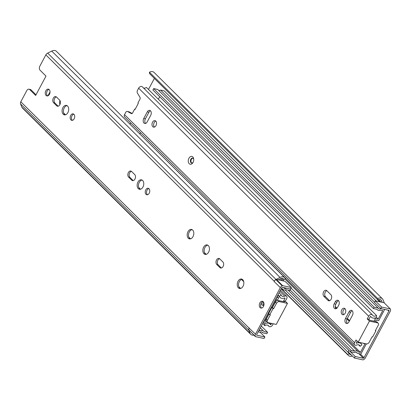 <?xml version="1.0" encoding="UTF-8"?>
<svg xmlns="http://www.w3.org/2000/svg" width="411" height="411" viewBox="0 0 411 411"><rect width="100%" height="100%" fill="white"/><g stroke="black" fill="none" stroke-linecap="round" stroke-linejoin="round"><path stroke-width="0.62" d="M282.758 278.499L283.903 279.634L285.342 278.56A5.662 3.879 134.8 0 0 284.736 277.646L56.415 51.303A5.662 3.879 -45.2 0 0 51.729 51.092L47.681 53.106A3.021 2.07 -45.2 0 0 45.857 54.889L39.867 66.104A3.021 2.019 102.2 0 0 40.073 70.204L45.986 76.097L35.644 95.465L29.72 89.593A3.021 2.019 102.2 0 0 28.996 89.187L30.316 89.47A3.021 2.019 -77.8 0 1 31.036 89.875L29.72 89.593M20.807 101.8L249.133 328.148A3.021 2.07 134.8 0 0 248.876 330.269L250.155 333.439A5.662 3.879 134.8 0 0 250.772 334.374L22.446 108.026A5.662 3.879 -45.2 0 1 21.829 107.091L20.55 103.926A3.021 2.07 -45.2 0 1 20.807 101.8L26.797 90.59A3.021 2.019 102.2 0 1 28.996 89.187M249.133 328.148L255.488 334.158L280.333 287.628A3.021 2.07 -45.2 0 1 282.162 285.845L282.583 285.635L291.296 287.52L290.479 289.046L282.259 287.268A1.207 0.827 -45.2 0 0 281.653 287.911L256.808 334.441A1.207 0.827 -45.2 0 0 256.675 335.186L264.895 336.963L264.083 338.494L255.365 336.609L255.231 336.28A3.021 2.07 -45.2 0 1 255.488 334.158M291.296 287.52L285.044 281.319L276.331 279.434L275.904 279.644A3.021 2.07 -45.2 0 0 274.08 281.427L274.178 281.237A3.021 2.07 134.8 0 1 276.007 279.454L280.055 277.435A5.662 3.879 134.8 0 1 284.736 277.646M56.528 97.053L59.657 100.156A3.324 2.219 102.2 0 1 60.145 104.065A3.324 2.219 102.2 0 1 57.458 106.208A3.324 2.219 102.2 0 1 56.661 105.761L53.533 102.663A3.324 2.219 102.2 0 1 53.045 98.748A3.324 2.219 102.2 0 1 55.732 96.611A3.324 2.219 102.2 0 1 56.528 97.053M131.592 171.469L134.721 174.567A3.324 2.219 102.2 0 1 135.209 178.482A3.324 2.219 102.2 0 1 132.522 180.619A3.324 2.219 102.2 0 1 131.726 180.177L128.597 177.074A3.324 2.219 102.2 0 1 128.109 173.159A3.324 2.219 102.2 0 1 130.801 171.022A3.324 2.219 102.2 0 1 131.592 171.469M63.212 114.207A4.834 3.226 102.2 0 1 62.503 108.514A4.834 3.226 102.2 0 1 66.412 105.401A4.834 3.226 102.2 0 1 67.568 106.048A4.834 3.226 102.2 0 1 68.277 111.741A4.834 3.226 102.2 0 1 64.368 114.854A4.834 3.226 102.2 0 1 63.212 114.207M138.281 188.618A4.834 3.226 102.2 0 1 137.567 182.926A4.834 3.226 102.2 0 1 141.476 179.818A4.834 3.226 102.2 0 1 142.632 180.465A4.834 3.226 102.2 0 1 143.347 186.157A4.834 3.226 102.2 0 1 139.437 189.266A4.834 3.226 102.2 0 1 138.281 188.618M70.933 119.909A3.324 2.219 102.2 0 1 70.445 115.994A3.324 2.219 102.2 0 1 73.132 113.857A3.324 2.219 102.2 0 1 73.923 114.299A3.324 2.219 102.2 0 1 74.412 118.214A3.324 2.219 102.2 0 1 71.725 120.351A3.324 2.219 102.2 0 1 70.933 119.909M145.997 194.321A3.324 2.219 102.2 0 1 145.509 190.411A3.324 2.219 102.2 0 1 148.196 188.269A3.324 2.219 102.2 0 1 148.993 188.716A3.324 2.219 102.2 0 1 149.481 192.631A3.324 2.219 102.2 0 1 146.794 194.768A3.324 2.219 102.2 0 1 145.997 194.321M203.964 253.731A4.834 3.226 102.2 0 1 203.25 248.039A4.834 3.226 102.2 0 1 207.159 244.93A4.834 3.226 102.2 0 1 208.315 245.578A4.834 3.226 102.2 0 1 209.024 251.27A4.834 3.226 102.2 0 1 205.12 254.378A4.834 3.226 102.2 0 1 203.964 253.731M188.325 238.231A4.834 3.226 102.2 0 1 187.611 232.539A4.834 3.226 102.2 0 1 191.521 229.425A4.834 3.226 102.2 0 1 192.677 230.073A4.834 3.226 102.2 0 1 193.386 235.765A4.834 3.226 102.2 0 1 189.481 238.878A4.834 3.226 102.2 0 1 188.325 238.231M219.757 258.868L222.885 261.966A3.324 2.219 102.2 0 1 223.373 265.881A3.324 2.219 102.2 0 1 220.686 268.018A3.324 2.219 102.2 0 1 219.89 267.571L216.761 264.473A3.324 2.219 102.2 0 1 216.273 260.559A3.324 2.219 102.2 0 1 218.96 258.421A3.324 2.219 102.2 0 1 219.757 258.868M238.365 287.839A4.834 3.226 102.2 0 1 237.656 282.146A4.834 3.226 102.2 0 1 241.565 279.038A4.834 3.226 102.2 0 1 242.721 279.685A4.834 3.226 102.2 0 1 243.43 285.378A4.834 3.226 102.2 0 1 239.521 288.486A4.834 3.226 102.2 0 1 238.365 287.839M260.091 307.623A3.473 2.322 102.2 0 1 259.582 303.529A3.473 2.322 102.2 0 1 262.393 301.294A3.473 2.322 102.2 0 1 263.22 301.761A3.473 2.322 102.2 0 1 263.734 305.851A3.473 2.322 102.2 0 1 260.923 308.086A3.473 2.322 102.2 0 1 260.091 307.623M46.078 95.465A3.473 2.322 102.2 0 1 45.564 91.37A3.473 2.322 102.2 0 1 48.375 89.136A3.473 2.322 102.2 0 1 49.207 89.603A3.473 2.322 102.2 0 1 49.716 93.693A3.473 2.322 102.2 0 1 46.905 95.927A3.473 2.322 102.2 0 1 46.078 95.465M35.942 94.736L31.036 89.875M207.796 245.177A4.834 3.226 -77.8 0 0 204.303 249.256A4.834 3.226 -77.8 0 0 205.798 254.419M192.158 229.672A4.834 3.226 -77.8 0 0 188.664 233.756A4.834 3.226 -77.8 0 0 190.159 238.914M219.587 258.719A3.324 2.219 -77.8 0 0 217.445 261.334A3.324 2.219 -77.8 0 0 218.082 264.756L216.761 264.473M221.375 268.008A3.324 2.219 -77.8 0 1 221.21 267.859L218.082 264.756M242.202 279.285A4.834 3.226 -77.8 0 0 238.709 283.364A4.834 3.226 -77.8 0 0 240.204 288.522M263.019 301.587A3.473 2.322 -77.8 0 0 260.708 304.484A3.473 2.322 -77.8 0 0 261.612 308.08M255.365 336.609L248.979 330.079A3.021 2.07 -45.2 0 1 249.236 327.952M260.035 332.145L264.895 336.963M276.331 279.434L282.583 285.635M250.772 334.374A5.662 3.879 134.8 0 0 253.87 335.124M49.001 89.423A3.473 2.322 -77.8 0 0 46.69 92.326A3.473 2.322 -77.8 0 0 47.599 95.922M56.358 96.904A3.324 2.219 -77.8 0 0 54.216 99.519A3.324 2.219 -77.8 0 0 54.853 102.945L53.533 102.663M58.146 106.192A3.324 2.219 -77.8 0 1 57.982 106.048L54.853 102.945M131.422 171.32A3.324 2.219 -77.8 0 0 129.28 173.935A3.324 2.219 -77.8 0 0 129.917 177.362L128.597 177.074M133.215 180.609A3.324 2.219 -77.8 0 1 133.046 180.46L129.917 177.362M67.05 105.653A4.834 3.226 -77.8 0 0 63.556 109.732A4.834 3.226 -77.8 0 0 65.051 114.89M142.114 180.064A4.834 3.226 -77.8 0 0 138.62 184.143A4.834 3.226 -77.8 0 0 140.115 189.307M73.759 114.15A3.324 2.219 -77.8 0 0 71.576 116.919A3.324 2.219 -77.8 0 0 72.418 120.341M148.823 188.567A3.324 2.219 -77.8 0 0 146.645 191.336A3.324 2.219 -77.8 0 0 147.482 194.757M278.18 279.834L280.276 278.792A3.853 2.636 134.8 0 1 283.462 278.935A3.853 2.636 134.8 0 1 283.903 279.634M261.905 331.954L262.804 332.843L266.842 333.717L267.592 332.319L261.283 326.062M262.804 332.843A3.021 2.07 134.8 0 0 262.454 332.299A3.021 2.07 134.8 0 0 259.896 332.216L258.19 331.847M268.809 313.737L265.167 320.565L264.273 320.467M265.167 320.565L264.545 319.948M267.592 332.319L263.949 331.528A4.68 3.206 134.8 0 0 263.626 331.117A4.68 3.206 134.8 0 0 260.24 330.727L259.295 329.786M260.24 330.727L258.94 330.444M263.518 321.875L265.686 322.111L266.241 321.073M240.599 288.45L238.832 286.703M206.194 254.347L204.431 252.595M190.555 238.842L188.793 237.09M140.511 189.235L138.748 187.483M65.447 114.818L63.679 113.066M277.204 300.539L278.627 297.877L277.127 296.388M278.627 297.877L276.68 297.22M281.258 288.645L282.562 288.928A4.68 3.206 134.8 0 0 282.886 289.344A4.68 3.206 134.8 0 0 286.272 289.729L289.909 290.515L290.52 288.979M282.162 280.692L280.256 278.802M290.659 289.118L286.58 288.203M283.672 287.577L283.713 287.613A3.021 2.07 134.8 0 0 284.058 288.162A3.021 2.07 134.8 0 0 286.616 288.245M283.713 287.613L282.223 287.294M275.93 298.627L276.731 298.9L272.149 307.485M50.024 91.92L47.948 95.809M263.215 322.445L264.669 323.883A6.119 4.187 -45.2 0 1 269.976 323.981A6.119 4.187 -45.2 0 1 270.515 324.721L270.977 324.587L271.599 323.416M262.624 323.544L264.782 325.682L264.669 323.883M279.845 291.301L284.715 296.131A2.548 1.747 -45.2 0 1 286.683 296.29A2.548 1.747 -45.2 0 1 286.744 298.504L285.291 301.227L283.641 300.867L284.659 301.874L278.175 300.477L279.346 301.638L287.479 303.395L276.249 324.423L268.121 322.666A2.415 1.654 -45.2 0 1 267.51 322.342A2.415 1.654 -45.2 0 1 267.453 320.246L270.346 314.831L269.796 314.713L273.058 308.594L273.608 308.712L276.5 303.297A2.415 1.654 -45.2 0 1 279.346 301.638M285.291 301.227L287.479 303.395M277.949 294.846L279.408 296.29A6.119 4.187 -45.2 0 0 280.143 297.497A6.119 4.187 -45.2 0 0 284.838 297.893L285.08 298.175L283.641 300.867M59.98 104.456A3.324 2.219 102.2 0 1 60.027 100.649M243.728 281.669L241.498 279.459M263.908 305.265A3.324 2.219 102.2 0 1 262.886 305.388A3.324 2.219 102.2 0 1 261.319 302.948M284.715 296.131A3.853 2.636 -45.2 0 1 281.74 295.889A3.853 2.636 -45.2 0 1 281.211 294.908L279.408 296.29M264.782 325.682A3.853 2.636 -45.2 0 1 268.383 325.594A3.853 2.636 -45.2 0 1 268.727 326.067A2.548 1.747 -45.2 0 0 268.958 326.385L267.741 325.178M273.248 323.776L272.606 324.978A2.548 1.747 -45.2 0 1 268.958 326.385M279.059 292.771L281.211 294.908M263.764 305.322A3.324 2.219 102.2 0 1 263.153 301.695M267.51 322.342L266.333 321.181A2.415 1.654 -45.2 0 1 266.277 319.085L269.02 313.947M269.796 314.713L268.619 313.547L271.887 307.433L272.436 307.551L275.329 302.131A2.415 1.654 -45.2 0 1 278.175 300.477M272.436 307.551L273.608 308.712M271.887 307.433L273.058 308.594M390.193 311.389L365.348 357.914A3.021 2.07 -45.2 0 1 363.519 359.697L363.098 359.908L354.385 358.022L355.202 356.496L363.427 358.274A1.207 0.827 -45.2 0 0 364.028 357.632L388.873 311.101A1.207 0.827 -45.2 0 0 389.012 310.356L380.786 308.579L381.603 307.048L390.316 308.933L390.45 309.267A3.021 2.07 -45.2 0 1 390.193 311.389M354.385 358.022L348.127 351.821L348.908 350.362M380.786 308.579L374.529 302.378L375.346 300.847L384.059 302.732L390.316 308.933M375.346 300.847L381.603 307.048M358.695 353.583L363.427 358.274M350.47 351.806L355.202 356.496M380.488 299.645L381.547 300.693L382.204 302.332M384.347 303.015A3.021 2.07 134.8 0 0 384.295 302.871L383.016 299.701A5.662 3.879 134.8 0 0 382.4 298.766A5.662 3.879 134.8 0 0 377.75 298.545L377.863 299.953A3.853 2.636 134.8 0 1 381.125 300.056A3.853 2.636 134.8 0 1 381.547 300.693M129.933 124.184L130.636 122.868M377.863 299.953L149.537 73.61L149.424 72.197A5.662 3.879 -45.2 0 1 154.079 72.423L382.4 298.766M149.424 72.197L377.75 298.545M148.479 89.454L154.377 78.403M285.208 290.007L349.268 353.506A3.853 2.636 134.8 0 0 349.71 354.205A3.853 2.636 134.8 0 0 351.107 354.775M349.268 353.506L347.829 354.58A5.662 3.879 134.8 0 0 348.436 355.494A5.662 3.879 134.8 0 0 352.366 356.024M281.33 288.661L347.829 354.58M153.642 88.581L374.149 307.171L378.187 308.05L157.685 89.454L153.642 88.581L152.897 89.983L373.399 308.574L377.041 309.36A4.68 3.206 134.8 0 0 377.365 309.776A4.68 3.206 134.8 0 0 380.75 310.166L382.739 310.593L378.197 319.1L376.481 317.395M374.149 307.171L373.399 308.574M378.187 308.05A3.021 2.07 134.8 0 0 378.536 308.594A3.021 2.07 134.8 0 0 381.095 308.676L381.059 308.635M374.606 302.239L160.588 90.081A3.021 2.07 134.8 0 1 158.584 90.343M375.222 321.464L375.824 320.328L378.721 320.647L384.655 309.416M376.199 301.032L164.189 90.862L160.588 90.081M384.696 309.452L381.095 308.676M159.704 96.734L158.363 99.251M378.197 319.1L375.305 318.782L374.565 318.052M349.273 321.253L347.038 319.039M336.445 308.538L335.412 307.515M375.305 318.782L374.01 321.202M362.615 343.103L364.963 343.889L360.421 352.391L139.555 133.724M140.521 132.666L139.915 133.801M360.421 352.391L358.428 351.965A4.68 3.206 134.8 0 0 358.104 351.549A4.68 3.206 134.8 0 0 354.719 351.164L291.029 288.024M284.047 281.103L281.345 278.422M354.719 351.164L351.081 350.372L290.181 290.002M351.081 350.372L350.331 351.775L288.157 290.14M350.331 351.775L354.374 352.648A3.021 2.07 134.8 0 1 356.933 352.73A3.021 2.07 134.8 0 1 357.282 353.28L356.383 352.386M357.282 353.28L360.879 354.056L366.304 343.899M335.273 306.442L336.974 308.122M347.362 318.422L349.597 320.642M143.516 87.975A3.853 2.636 -45.2 0 0 146.475 87.471L376.522 315.52L376.635 317.318A6.119 4.187 -45.2 0 1 371.328 317.22A6.119 4.187 -45.2 0 1 370.789 316.485L370.326 316.614L368.888 319.306L369.905 320.313L376.389 321.715A2.415 1.654 -45.2 0 1 377 322.039L378.177 323.2A2.415 1.654 -45.2 0 1 378.233 325.296L375.341 330.716L375.89 330.834L372.623 336.948L372.073 336.83L369.181 342.245A2.415 1.654 -45.2 0 1 366.335 343.904L358.207 342.147L369.432 321.119L377.56 322.876A2.415 1.654 -45.2 0 1 378.177 323.2M356.209 343.057L356.465 343.308A6.119 4.187 -45.2 0 1 361.161 343.704A6.119 4.187 -45.2 0 1 361.896 344.916L360.087 346.293A3.853 2.636 -45.2 0 0 359.563 345.312A3.853 2.636 -45.2 0 0 356.589 345.07A2.548 1.747 -45.2 0 1 354.621 344.911L124.574 116.863A2.548 1.747 -45.2 0 1 124.518 114.648L125.668 112.491A2.266 1.516 102.2 0 1 127.323 111.438A2.266 1.516 102.2 0 1 127.6 111.54L131.325 113.564A1.51 1.007 102.2 0 0 131.505 113.636A1.51 1.007 102.2 0 0 132.609 112.933L134.644 109.126L135.034 109.511L138.302 103.392L137.911 103.007L139.946 99.195A1.51 1.007 102.2 0 0 139.992 97.335L137.428 93.133A2.266 1.516 102.2 0 1 137.495 90.338L138.651 88.18A2.548 1.747 -45.2 0 1 142.298 86.767L372.345 314.816A2.548 1.747 -45.2 0 1 372.577 315.134A3.853 2.636 -45.2 0 0 372.921 315.612A3.853 2.636 -45.2 0 0 376.522 315.52M192.903 158.22A2.492 1.665 -77.8 0 0 191.033 160.331A2.492 1.665 -77.8 0 0 191.865 163.023M193.756 159.504A2.492 1.665 -77.8 0 0 193.232 158.461A2.492 1.665 -77.8 0 0 192.636 158.127A2.492 1.665 -77.8 0 0 190.483 160.213A2.492 1.665 -77.8 0 0 191.583 162.997A2.492 1.665 -77.8 0 0 193.17 162.206M354.621 344.911A2.548 1.747 -45.2 0 1 354.559 342.702L356.013 339.979L358.207 342.147M356.465 343.308L356.224 343.026L357.216 341.171M155.733 121.065A3.324 2.219 -77.8 0 0 153.74 123.783A3.324 2.219 -77.8 0 0 154.433 127.076M150.467 110.78A3.324 2.219 -77.8 0 0 148.921 112.254L145.381 118.882A3.324 2.219 -77.8 0 0 145.628 123.413M326.822 290.669A3.324 2.219 -77.8 0 0 324.829 293.362A3.324 2.219 -77.8 0 0 325.497 296.655L329.565 300.688A3.324 2.219 -77.8 0 0 329.586 300.708M338.469 300.657A3.324 2.219 -77.8 0 0 336.922 302.136L335.833 304.176A3.324 2.219 -77.8 0 0 336.08 308.707M344.963 308.656A3.324 2.219 -77.8 0 0 342.964 311.368A3.324 2.219 -77.8 0 0 343.663 314.662M352.206 310.767A3.324 2.219 -77.8 0 0 350.66 312.242L347.12 318.869A3.324 2.219 -77.8 0 0 347.367 323.4M132.152 113.477L129.244 111.895A2.266 1.516 -77.8 0 0 128.972 111.792L127.323 111.438M368.888 319.306L367.244 318.951L368.698 316.229A2.548 1.747 -45.2 0 1 372.345 314.816M358.577 344.793L360.087 346.293M192.816 156.951A4.002 2.672 -77.8 0 0 188.973 158.209A4.002 2.672 -77.8 0 0 189.137 163.629A4.002 2.672 -77.8 0 0 192.985 162.556A4.002 2.672 -77.8 0 0 193.73 159.108A4.002 2.672 -77.8 0 0 192.816 156.951M155.759 121.091A3.324 2.219 -77.8 0 0 154.962 120.644A3.324 2.219 -77.8 0 0 152.091 123.423A3.324 2.219 -77.8 0 0 153.56 127.143A3.324 2.219 -77.8 0 0 156.247 125.006A3.324 2.219 -77.8 0 0 155.759 121.091M143.732 118.527A3.324 2.219 -77.8 0 0 144.749 123.48A3.324 2.219 -77.8 0 0 147.174 121.933L150.714 115.311A3.324 2.219 -77.8 0 0 149.696 110.354A3.324 2.219 -77.8 0 0 147.272 111.9L143.732 118.527L145.381 118.882M323.853 296.3L327.916 300.333A3.324 2.219 -77.8 0 0 328.713 300.775A3.324 2.219 -77.8 0 0 331.4 298.638A3.324 2.219 -77.8 0 0 330.912 294.723L326.843 290.695A3.324 2.219 -77.8 0 0 326.051 290.248A3.324 2.219 -77.8 0 0 323.365 292.385A3.324 2.219 -77.8 0 0 323.853 296.3L325.497 296.655M334.184 303.816A3.324 2.219 -77.8 0 0 335.201 308.769A3.324 2.219 -77.8 0 0 337.626 307.228L338.715 305.188A3.324 2.219 -77.8 0 0 337.698 300.236A3.324 2.219 -77.8 0 0 335.273 301.777L334.184 303.816L335.833 304.176M344.983 308.676A3.324 2.219 -77.8 0 0 344.192 308.235A3.324 2.219 -77.8 0 0 341.32 311.009A3.324 2.219 -77.8 0 0 342.784 314.728A3.324 2.219 -77.8 0 0 345.471 312.591A3.324 2.219 -77.8 0 0 344.983 308.676M345.471 318.515A3.324 2.219 -77.8 0 0 346.488 323.467A3.324 2.219 -77.8 0 0 348.913 321.926L352.453 315.299A3.324 2.219 -77.8 0 0 351.431 310.346A3.324 2.219 -77.8 0 0 349.011 311.887L345.471 318.515L347.12 318.869M367.244 318.951L369.432 321.119M375.49 330.434L375.89 330.834M134.644 109.126L135.178 109.239M274.08 281.427L280.333 287.628M45.857 54.889L274.178 281.237M221.21 267.859L219.89 267.571M248.979 330.079L255.231 336.28M275.904 279.644L282.162 285.845M20.55 103.926L248.876 330.269M21.829 107.091L250.155 333.439M51.729 51.092L280.055 277.435M47.681 53.106L276.007 279.454M133.046 180.46L131.726 180.177M57.982 106.048L56.661 105.761M269.287 322.918L270.977 324.587M284.808 297.908L285.08 298.175M267.9 325.25L268.727 326.067M266.277 319.085L267.453 320.246M275.329 302.131L276.5 303.297M387.876 310.11L388.873 311.101M360.298 353.933L364.028 357.632M378.577 299.655L381.023 302.075M377.904 299.932L379.795 301.813M288.111 290.13L348.893 350.388M124.518 114.648L354.559 342.702M138.651 88.18L368.698 316.229M350.66 312.242L349.011 311.887M376.389 321.715L377.56 322.876M336.922 302.136L335.273 301.777M329.565 300.688L327.916 300.333M148.921 112.254L147.272 111.9M127.6 111.54L129.244 111.895M131.325 113.564L131.7 113.647M260.327 327.85L263.626 331.117M282.444 288.902L282.886 289.344M269.976 323.981L268.794 322.81M280.143 297.497L277.785 295.16M286.683 296.29L280.466 290.13M348.436 355.494L281.17 288.815M376.923 309.339L377.365 309.776M284.849 278.93L358.104 351.549M371.328 317.22L370.527 316.429M361.161 343.704L359.974 342.533"/></g></svg>

